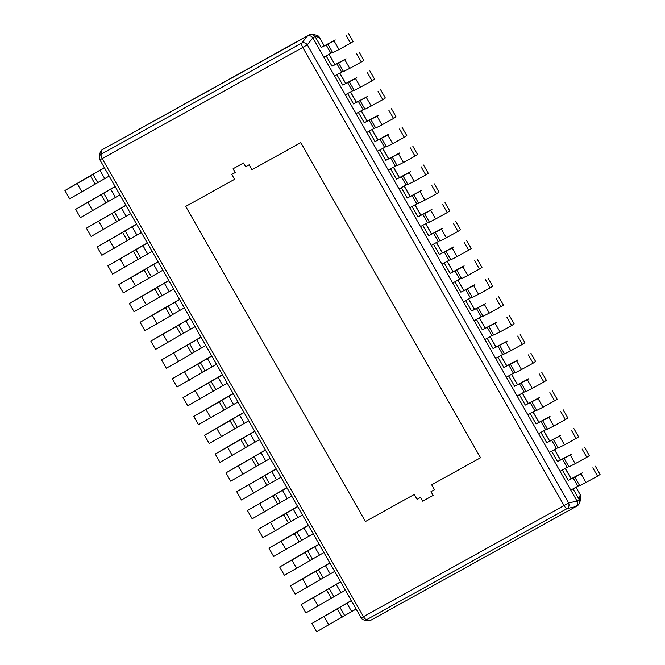 <?xml version="1.0" encoding="UTF-8"?>
<svg xmlns="http://www.w3.org/2000/svg" width="665" height="665" viewBox="0 0 665 665"><rect width="100%" height="100%" fill="white"/><g stroke="black" fill="none" stroke-linecap="round" stroke-linejoin="round"><path stroke-width="1" d="M300.796 142.634L480.537 457.753L431.676 484.81L434.469 489.706L430.995 491.635L433.139 495.4L430.995 491.635L434.469 489.706L431.676 484.81L480.537 457.753L300.796 142.634L251.944 169.7L300.796 142.634M249.151 164.804L251.944 169.7L249.151 164.804L245.676 166.732L249.151 164.804M243.523 162.967L245.676 166.732L243.523 162.967L233.091 168.744L243.523 162.967M235.244 172.509L233.091 168.744L235.244 172.509L231.761 174.438L235.244 172.509M234.554 179.334L231.761 174.438L234.554 179.334L185.701 206.399L234.554 179.334M365.434 521.51L185.701 206.399L365.434 521.51L414.295 494.444L365.434 521.51M417.088 499.34L414.295 494.444L417.088 499.34L420.563 497.412L422.707 501.177L433.139 495.4L422.707 501.177L420.563 497.412L417.088 499.34M364.013 619.963A4.339 4.181 -77.8 0 0 366.731 619.605A4.339 1.729 -119 0 1 363.481 616.679L361.162 617.868A4.339 4.339 0 0 0 364.013 619.963L367.795 620.778L370.546 620.37L575.774 506.68C577.594 505.35 578.026 503.496 577.079 501.111L568.6 502.923L564.053 505.566L302.758 47.464L307.305 44.821A4.339 3.425 -141.4 0 0 301.802 43.026L101.23 154.139A4.339 4.131 -169.4 0 0 99.368 156.824A4.339 4.339 0 0 0 99.866 159.766L102.186 158.578A4.339 1.729 -119 0 1 101.23 154.139L101.861 149.924L100.191 152.443L99.368 156.824M101.861 149.924L309.524 34.638L312.201 34.272L315.027 36.434L312.858 37.872C311.287 35.852 309.458 35.253 307.355 36.076L102.036 149.816M312.899 37.955L577.079 501.111M307.355 36.076L301.802 43.026A4.339 1.729 61 0 0 302.758 47.464L102.186 158.578L363.481 616.679L564.053 505.566A4.339 1.729 61 0 0 567.295 508.492A4.339 3.475 -102.1 0 0 568.6 502.923L307.305 44.821L312.858 37.872M370.463 620.412L366.731 619.605L567.295 508.492L575.774 506.68L578.126 505.126L579.805 502.607L579.207 499.59L577.037 501.028M576.031 487.212L580.188 494.677A4.339 4.131 10.6 0 1 580.753 497.561L579.805 502.607M315.077 36.517L321.303 47.439L335.301 39.958L333.888 41.164M326.124 55.893L332.043 66.259L346.041 58.786L344.628 59.983M336.864 74.721L342.774 85.087L356.773 77.614L355.368 78.811M347.604 93.541L353.514 103.906L367.512 96.433L366.099 97.63M358.335 112.368L364.254 122.734L378.252 115.261L376.839 116.458M369.075 131.196L374.985 141.562L388.983 134.081L387.579 135.278M379.815 150.016L385.725 160.381L399.723 152.908L398.31 154.105M390.546 168.844L396.465 179.209L410.463 171.728L409.05 172.925M401.286 187.663L407.196 198.029L421.194 190.556L419.79 191.753M412.026 206.491L417.936 216.857L431.934 209.375L430.521 210.572M422.757 225.31L428.676 235.676L442.674 228.203L441.261 229.4M433.497 244.138L439.407 254.504L453.405 247.023L452 248.228M444.237 262.958L450.147 273.323L464.145 265.85L462.732 267.047M454.968 281.785L460.887 292.151L474.885 284.678L473.472 285.875M465.708 300.605L471.618 310.971L485.616 303.498L484.211 304.695M476.448 319.433L482.358 329.798L496.356 322.326L494.943 323.522M487.187 338.261L493.098 348.618L507.096 341.145L505.683 342.342M497.919 357.08L503.829 367.446L517.827 359.973L516.422 361.17M508.659 375.908L514.569 386.274L528.567 378.792L527.154 379.989M519.398 394.727L525.308 405.093L539.307 397.62L537.894 398.817M530.13 413.555L536.04 423.921L550.038 416.44L548.633 417.637M540.869 432.375L546.78 442.74L560.778 435.267L559.365 436.464M551.609 451.202L557.519 461.568L571.518 454.087L570.105 455.292M562.341 470.022L568.251 480.388L582.249 472.915L580.844 474.112M573.08 488.85L579.207 499.59M319.416 37.307A4.339 4.339 0 0 0 316.565 35.22A4.339 4.181 102.2 0 1 319.35 37.373L324.254 45.802M321.303 47.439L333.847 41.08M319.134 48.869L323.855 57.157L332.55 52.352M345.867 34.888L350.588 43.167L339 49.551L332.758 52.726L328.036 44.447M348.394 33.25L353.123 41.529L350.588 43.167M332.043 66.259L344.578 59.9M329.865 67.697L334.595 75.976L343.281 71.18M356.598 53.707L361.328 61.986L349.732 68.37L343.497 71.554L338.776 63.266M359.133 52.078L363.855 60.357L361.328 61.986M342.774 85.087L355.318 78.728M340.605 86.525L345.326 94.804L354.021 89.999M367.338 72.535L372.059 80.814L360.472 87.198L354.237 90.374L349.507 82.094M369.873 70.897L374.594 79.177L372.059 80.814M353.514 103.906L366.058 97.547M351.344 105.344L356.066 113.632L364.761 108.827M378.077 91.354L382.799 99.642L371.211 106.026L364.969 109.201L360.247 100.914M380.604 89.725L385.334 98.004L382.799 99.642M364.254 122.734L376.789 116.375M362.076 124.172L366.806 132.451L375.492 127.647M388.809 110.182L393.539 118.461L381.943 124.845L375.708 128.021L370.987 119.742M391.344 108.545L396.066 116.832L393.539 118.461M374.985 141.562L387.529 135.203M372.816 142.992L377.537 151.279L386.232 146.475M399.549 129.002L404.27 137.289L392.683 143.673L386.448 146.849L381.718 138.569M402.084 127.372L406.805 135.652L404.27 137.289M385.725 160.381L398.269 154.022M383.555 161.819L388.277 170.099L396.972 165.302M410.288 147.83L415.01 156.109L403.422 162.493L397.18 165.668L392.458 157.389M412.815 146.192L417.545 154.48L415.01 156.109M396.465 179.209L409 172.85M394.287 180.639L399.017 188.927L407.703 184.122M421.02 166.649L425.75 174.937L414.154 181.321L407.919 184.496L403.198 176.217M423.555 165.02L428.277 173.299L425.75 174.937M407.196 198.029L419.74 191.67M405.027 199.467L409.748 207.746L418.443 202.95M431.76 185.477L436.481 193.756L424.893 200.14L418.659 203.324L413.929 195.036M434.295 183.839L439.016 192.127L436.481 193.756M417.936 216.857L430.479 210.497M415.766 218.286L420.488 226.574L429.183 221.769M442.499 204.296L447.221 212.584L435.633 218.968L429.39 222.143L424.669 213.864M445.026 202.667L449.756 210.946L447.221 212.584M428.676 235.676L441.211 229.317M426.498 237.114L431.228 245.393L439.914 240.597M453.231 223.124L457.961 231.403L446.365 237.787L440.13 240.971L435.409 232.684M455.766 221.487L460.488 229.774L457.961 231.403M439.407 254.504L451.951 248.145M437.238 255.934L441.959 264.221L450.654 259.416M463.971 241.952L468.692 250.231L457.104 256.615L450.87 259.791L446.14 251.511M466.506 240.314L471.227 248.594L468.692 250.231M450.147 273.323L462.69 266.964M447.977 274.761L452.699 283.041L461.394 278.244M474.71 260.771L479.432 269.051L467.844 275.435L461.601 278.618L456.88 270.331M477.237 259.142L481.967 267.421L479.432 269.051M460.887 292.151L473.422 285.792M458.709 293.589L463.439 301.868L472.125 297.064M485.442 279.599L490.171 287.879L478.576 294.262L472.341 297.438L467.62 289.159M487.977 277.962L492.699 286.241L490.171 287.879M471.618 310.971L484.162 304.612M469.448 312.409L474.17 320.696L482.865 315.892M496.181 298.419L500.903 306.706L489.315 313.09L483.081 316.266L478.351 307.978M498.717 296.79L503.438 305.069L500.903 306.706M482.358 329.798L494.901 323.439M480.188 331.237L484.91 339.516L493.605 334.711M506.921 317.247L511.643 325.526L500.055 331.91L493.812 335.085L489.091 326.806M509.448 315.609L514.178 323.897L511.643 325.526M493.098 348.618L505.633 342.267M490.92 350.056L495.649 358.344L504.336 353.539M517.653 336.066L522.382 344.354L510.787 350.738L504.552 353.913L499.831 345.634M520.188 334.437L524.909 342.716L522.382 344.354M503.829 367.446L516.373 361.087M501.659 368.884L506.381 377.163L515.076 372.367M528.392 354.894L533.122 363.173L521.526 369.557L515.292 372.733L510.562 364.453M530.928 353.256L535.649 361.544L533.122 363.173M514.569 386.274L527.112 379.915M512.399 387.703L517.121 395.991L525.815 391.186M539.132 373.713L543.854 382.001L532.266 388.385L526.023 391.56L521.302 383.281M541.659 372.084L546.389 380.363L543.854 382.001M525.308 405.093L537.844 398.734M523.131 406.531L527.86 414.81L536.547 410.014M549.872 392.541L554.593 400.82L542.997 407.204L536.763 410.388L532.042 402.101M552.399 390.904L557.12 399.191L554.593 400.82M536.04 423.921L548.583 417.562M533.87 425.351L538.592 433.638L547.287 428.834M560.603 411.361L565.333 419.648L553.737 426.032L547.503 429.208L542.773 420.928M563.139 409.731L567.86 418.011L565.333 419.648M546.78 442.74L559.323 436.381M544.61 444.178L549.332 452.458L558.026 447.661M571.343 430.189L576.065 438.468L564.477 444.852L558.234 448.035L553.513 439.748M573.87 428.551L578.6 436.839L576.065 438.468M557.519 461.568L570.055 455.209M555.342 462.998L560.071 471.286L568.758 466.481M582.083 449.016L586.804 457.296L575.208 463.68L568.974 466.855L564.252 458.576M584.61 447.379L589.331 455.658L586.804 457.296M568.251 480.388L580.794 474.029M566.081 481.826L570.803 490.105L579.498 485.309M592.814 467.836L597.544 476.115L585.948 482.499L579.714 485.683L574.984 477.395M595.35 466.207L600.071 474.486L597.544 476.115M351.295 600.578L311.877 623.471L316.607 631.75L344.661 615.582L339.94 607.303L351.403 600.753M356.124 609.04L344.661 615.582M339.94 607.303L337.396 608.907L342.118 617.187M311.877 623.471L337.396 608.907M340.563 581.759L301.145 604.643L305.867 612.922L333.93 596.754L329.2 588.475L340.663 581.933M345.384 590.212L333.93 596.754M329.2 588.475L326.656 590.079L331.386 598.359M301.145 604.643L326.656 590.079M329.823 562.931L290.406 585.823L295.127 594.103L323.19 577.935L318.46 569.656L329.923 563.105M334.653 571.393L323.19 577.935M318.46 569.656L315.925 571.26L320.646 579.539M290.406 585.823L315.925 571.26M319.084 544.103L279.666 566.996L284.396 575.275L312.45 559.107L307.729 550.828L319.192 544.286M323.913 552.565L312.45 559.107M307.729 550.828L305.185 552.432L309.907 560.711M279.666 566.996L305.185 552.432M308.352 525.284L268.934 548.168L273.656 556.455L301.711 540.288L296.989 532L308.452 525.458M313.173 533.746L301.711 540.288M296.989 532L294.445 533.604L299.175 541.892M268.934 548.168L294.445 533.604M297.612 506.456L258.195 529.348L262.916 537.628L275.21 530.786L290.979 521.46L286.249 513.181L297.712 506.639M302.442 514.918L290.979 521.46M286.249 513.181L283.714 514.785L288.435 523.064M258.195 529.348L283.714 514.785M286.873 487.636L247.455 510.521L252.185 518.808L280.239 502.64L275.518 494.353L286.981 487.811M291.702 496.09L280.239 502.64M275.518 494.353L272.974 495.957L277.696 504.245M247.455 510.521L272.974 495.957M276.141 468.808L236.723 491.701L241.445 499.98L269.5 483.812L264.778 475.533L276.241 468.983M280.963 477.271L269.5 483.812M264.778 475.533L262.234 477.138L266.964 485.417M236.723 491.701L262.234 477.138M265.401 449.989L225.984 472.873L230.705 481.161L258.768 464.993L254.038 456.705L265.501 450.163M270.231 458.443L258.768 464.993M254.038 456.705L251.503 458.31L256.225 466.597M225.984 472.873L251.503 458.31M254.662 431.161L215.244 454.054L219.974 462.333L248.028 446.165L243.307 437.886L254.762 431.336M259.491 439.623L248.028 446.165M243.307 437.886L240.763 439.49L245.485 447.769M215.244 454.054L240.763 439.49M243.93 412.342L204.512 435.226L209.234 443.513L237.289 427.346L232.567 419.058L244.03 412.516M248.752 420.795L237.289 427.346M232.567 419.058L230.024 420.662L234.753 428.95M204.512 435.226L230.024 420.662M233.191 393.514L193.773 416.406L198.494 424.686L226.557 408.518L221.827 400.239L233.29 393.688M238.012 401.976L226.557 408.518M221.827 400.239L219.292 401.843L224.014 410.122M193.773 416.406L219.292 401.843M222.451 374.694L183.033 397.579L187.763 405.858L215.817 389.69L211.096 381.411L222.551 374.869M227.28 383.148L215.817 389.69M211.096 381.411L208.552 383.015L213.274 391.294M183.033 397.579L208.552 383.015M211.719 355.866L172.302 378.759L177.023 387.038L205.078 370.871L200.356 362.591L211.819 356.041M216.541 364.329L205.078 370.871M200.356 362.591L197.813 364.196L202.542 372.475M172.302 378.759L197.813 364.196M200.98 337.039L161.562 359.931L166.283 368.211L178.569 361.369L194.346 352.043L189.616 343.763L201.079 337.222M205.801 345.501L194.346 352.043M189.616 343.763L187.081 345.368L191.803 353.647M161.562 359.931L187.081 345.368M190.24 318.219L150.822 341.103L155.552 349.391L183.607 333.223L178.885 324.936L190.34 318.394M195.069 326.681L183.607 333.223M178.885 324.936L176.341 326.54L181.063 334.828M150.822 341.103L176.341 326.54M179.508 299.391L140.091 322.284L144.812 330.563L157.098 323.722L172.867 314.395L168.145 306.116L179.608 299.574M184.33 307.853L172.867 314.395M168.145 306.116L165.602 307.72L170.331 316M140.091 322.284L165.602 307.72M168.769 280.572L129.351 303.456L134.072 311.744L162.135 295.576L157.406 287.288L168.868 280.746M173.59 289.026L162.135 295.576M157.406 287.288L154.87 288.893L159.592 297.18M129.351 303.456L154.87 288.893M158.029 261.744L118.611 284.637L123.341 292.916L151.396 276.748L146.674 268.469L158.129 261.919M162.858 270.206L151.396 276.748M146.674 268.469L144.13 270.073L148.852 278.352M118.611 284.637L144.13 270.073M147.297 242.925L107.88 265.809L112.601 274.096L140.656 257.929L135.934 249.641L147.397 243.099M152.119 251.378L140.656 257.929M135.934 249.641L133.391 251.245L138.12 259.533M107.88 265.809L133.391 251.245M136.558 224.097L97.14 246.989L101.861 255.269L129.924 239.101L125.195 230.822L136.657 224.271M141.379 232.559L129.924 239.101M125.195 230.822L122.659 232.426L127.381 240.705M97.14 246.989L122.659 232.426M125.818 205.277L86.4 228.162L91.13 236.449L119.185 220.281L114.463 211.994L125.918 205.452M130.648 213.731L119.185 220.281M114.463 211.994L111.919 213.598L116.641 221.886M86.4 228.162L111.919 213.598M115.087 186.449L75.669 209.342L80.39 217.621L108.445 201.453L103.723 193.174L115.186 186.624M119.908 194.911L108.445 201.453M103.723 193.174L101.18 194.779L105.91 203.058M75.669 209.342L101.18 194.779M104.347 167.63L64.929 190.514L69.65 198.793L97.713 182.626L92.984 174.346L104.447 167.804M109.168 176.084L97.713 182.626M92.984 174.346L90.448 175.951L95.17 184.238M64.929 190.514L90.448 175.951M104.289 148.337L102.119 149.775M309.449 34.68L307.28 36.118M575.957 487.254L580.188 494.677L579.257 499.673M315.027 36.434L319.35 37.373L324.179 45.843M329.009 54.306L334.919 64.671M339.74 73.125L345.659 83.491M350.48 91.953L356.39 102.319M361.22 110.772L367.13 121.138M371.951 129.6L377.87 139.966M382.691 148.42L388.601 158.785M393.431 167.248L399.341 177.613M404.162 186.067L410.081 196.433M414.902 204.895L420.812 215.261M425.642 223.723L431.552 234.08M436.373 242.542L442.292 252.908M447.113 261.37L453.023 271.736M457.852 280.189L463.763 290.555M468.584 299.017L474.502 309.383M479.324 317.837L485.234 328.202M490.063 336.665L495.974 347.03M500.795 355.484L506.713 365.85M511.535 374.312L517.445 384.678M522.274 393.131L528.185 403.497M533.006 411.959L538.924 422.325M543.746 430.779L549.656 441.144M554.485 449.607L560.395 459.972M565.217 468.434L571.135 478.8M326.174 44.971L330.896 53.258M339 49.551L334.271 41.272M336.914 63.798L341.635 72.078M349.732 68.37L345.01 60.091M347.645 82.618L352.375 90.906M360.472 87.198L355.75 78.919M358.385 101.446L363.107 109.725M371.211 106.026L366.482 97.738M369.125 120.265L373.846 128.553M381.943 124.845L377.221 116.566M379.856 139.093L384.586 147.372M392.683 143.673L387.961 135.386M390.596 157.913L395.318 166.2M403.422 162.493L398.692 154.214M401.336 176.74L406.057 185.02M414.154 181.321L409.432 173.033M412.067 195.56L416.797 203.847M424.893 200.14L420.172 191.861M422.807 214.388L427.529 222.667M435.633 218.968L430.903 210.68M433.547 233.216L438.268 241.495M446.365 237.787L441.643 229.508M444.278 252.035L449.008 260.323M457.104 256.615L452.383 248.336M455.018 270.863L459.739 279.142M467.844 275.435L463.114 267.155M465.758 289.682L470.479 297.97M478.576 294.262L473.854 285.983M476.489 308.51L481.219 316.789M489.315 313.09L484.594 304.803M487.229 327.33L491.95 335.617M500.055 331.91L495.325 323.631M497.969 346.157L502.69 354.437M510.787 350.738L506.065 342.45M508.7 364.977L513.43 373.265M521.526 369.557L516.805 361.278M519.44 383.805L524.161 392.084M532.266 388.385L527.536 380.097M530.18 402.624L534.901 410.912M542.997 407.204L538.276 398.925M540.911 421.452L545.641 429.731M553.737 426.032L549.016 417.745M551.651 440.28L556.372 448.559M564.477 444.852L559.747 436.573M562.39 459.099L567.112 467.379M575.208 463.68L570.487 455.4M573.122 477.927L577.852 486.206M585.948 482.499L581.227 474.22M351.644 611.517L346.922 603.238M324.171 616.621L328.892 624.909M340.912 592.69L336.182 584.41M313.431 597.802L318.153 606.081M330.173 573.87L325.451 565.591M302.691 578.974L307.421 587.262M319.433 555.042L314.711 546.763M291.96 560.154L296.681 568.434M308.701 536.223L303.972 527.935M281.22 541.327L285.942 549.614M297.962 517.395L293.24 509.116M270.48 522.507L275.21 530.786M287.222 498.575L282.5 490.288M259.741 503.679L264.471 511.959M276.49 479.748L271.761 471.468M249.009 484.86L253.731 493.139M265.751 460.928L261.029 452.641M238.269 466.032L242.991 474.311M255.011 442.1L250.289 433.821M227.53 447.204L232.26 455.492M244.279 423.281L239.55 414.993M216.798 428.385L221.52 436.664M233.54 404.453L228.818 396.174M206.059 409.557L210.78 417.844M222.8 385.625L218.078 377.346M195.319 390.737L200.049 399.017M212.069 366.806L207.339 358.526M184.587 371.91L189.309 380.197M201.329 347.978L196.607 339.699M173.848 353.09L178.569 361.369M190.589 329.158L185.868 320.871M163.108 334.262L167.838 342.55M179.858 310.331L175.128 302.051M152.376 315.443L157.098 323.722M169.118 291.511L164.396 283.224M141.637 296.615L146.358 304.894M158.378 272.683L153.657 264.404M130.897 277.795L135.627 286.075M147.647 253.864L142.917 245.576M120.166 258.968L124.887 267.247M136.907 235.036L132.185 226.757M109.426 240.14L114.147 248.427M126.167 216.216L121.446 207.929M98.686 221.32L103.416 229.6M115.436 197.389L110.706 189.109M87.955 202.493L92.676 210.78M104.696 178.561L99.974 170.282M77.215 183.673L81.936 191.952M99.866 159.766L361.162 617.868M329.084 54.256L334.994 64.621M339.823 73.084L345.734 83.449M350.555 91.911L356.465 102.277M361.295 110.731L367.205 121.097M372.034 129.559L377.944 139.924M382.766 148.378L388.676 158.744M393.505 167.206L399.416 177.572M404.245 186.025L410.155 196.391M414.977 204.853L420.887 215.219M425.716 223.673L431.627 234.038M436.456 242.501L442.366 252.866M447.188 261.32L453.106 271.686M457.927 280.148L463.838 290.514M468.667 298.976L474.577 309.333M479.399 317.795L485.317 328.161M490.138 336.623L496.048 346.989M500.878 355.443L506.788 365.808M511.609 374.27L517.528 384.636M522.349 393.09L528.259 403.456M533.089 411.918L538.999 422.283M543.82 430.737L549.739 441.103M554.56 449.565L560.47 459.931M565.3 468.384L571.21 478.75M316.565 35.22L312.201 34.272M580.753 497.561A4.339 4.339 0 0 0 580.254 494.61"/></g></svg>
